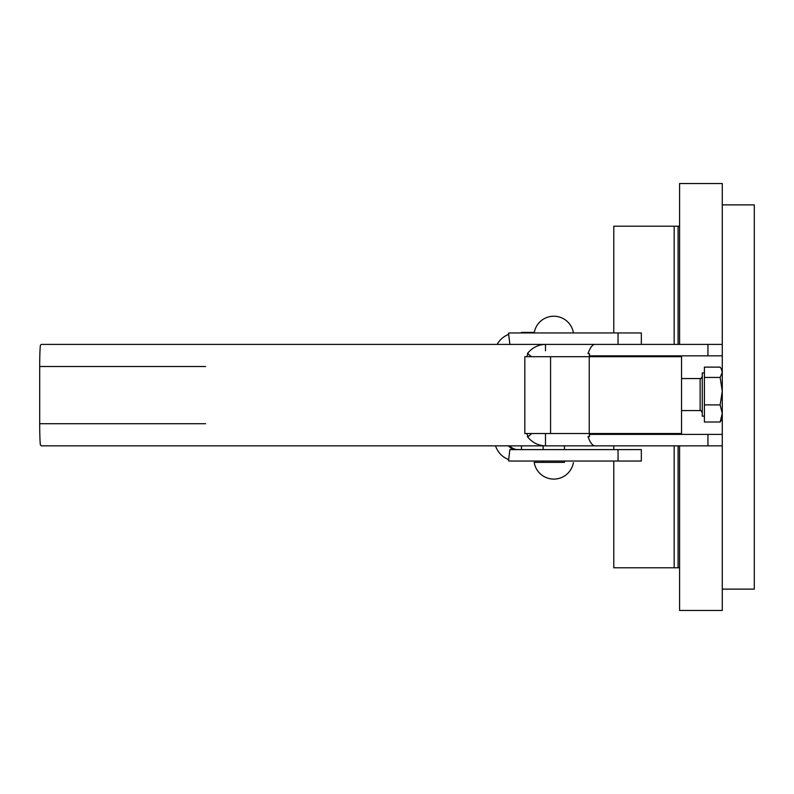 <?xml version="1.0" encoding="UTF-8"?>
<svg xmlns="http://www.w3.org/2000/svg" width="794" height="794" viewBox="0 0 794 794"><rect width="100%" height="100%" fill="white"/><g stroke="black" fill="none" stroke-linecap="round" stroke-linejoin="round"><path stroke-width="1.19" d="M524.268 449.603L516.646 449.523A10.669 10.659 90 0 1 509.798 445.841M508.388 445.841A10.669 10.659 -90 0 0 515.237 449.523L509.887 449.523A10.669 10.659 -90 0 0 511.157 449.603L641.344 449.603L641.344 461.036L618.04 461.036L618.04 449.603M618.04 461.036L511.157 461.036A22.113 22.093 90 0 1 508.517 460.887L509.887 449.523M508.676 459.607A22.113 22.093 90 0 1 495.525 445.841M531.742 356.714L527.375 353.598C532.208 347.653 538.243 344.586 545.488 344.398L511.157 344.398A10.669 10.659 -90 0 0 509.887 344.477L508.517 333.113A22.113 22.093 90 0 1 511.157 332.954L618.04 332.954L618.04 344.398L641.344 344.398L641.344 332.954L618.04 332.954M497.153 344.398A22.113 22.093 90 0 1 508.676 334.393M677.52 434.397L677.52 433.524M657.531 433.524L657.531 434.397M654.097 433.524L653.79 434.397M677.52 356.714L677.52 355.841M657.531 355.841L657.531 356.714M653.79 355.841L654.097 356.714M531.742 433.524L528.218 436.64A22.113 18.014 -90 0 1 526.69 433.524M545.488 434.397L545.488 445.841C538.253 445.662 532.218 442.595 527.375 436.64L528.218 436.64M722.282 445.841L223.968 445.841M524.824 433.524L524.824 356.714L681.53 356.714L681.53 433.524L524.824 433.524M722.262 344.398L545.488 344.398L545.488 350.809M526.69 356.714A22.113 18.014 -90 0 1 528.218 353.598M223.968 344.398L509.877 344.398L41.318 344.398L40.395 345.301A22.113 0.973 90 0 0 39.7 366.51L39.7 423.728A22.113 0.973 90 0 0 40.395 444.938L41.318 445.841L545.488 445.841M589.565 355.841L722.282 355.841M722.262 434.397L589.565 434.397M564.484 461.036L564.484 462.366L534.173 462.366L543.136 462.366L543.136 461.036M534.273 332.398L521.469 332.398L521.469 332.954M704.397 416.175L702.263 416.175L702.263 372.952L704.397 372.952M722.282 418.577L720.138 422.011L722.282 413.456L720.138 404.9L722.282 391.174L720.138 377.448L722.282 372.277L721.2 368.684L720.138 367.116L704.397 367.116L704.397 377.448L720.138 377.448M720.138 422.011L704.397 422.011L704.397 377.448M704.397 404.9L720.138 404.9M679.585 226.221L613.782 226.221L613.782 332.954M679.585 567.779L674.166 567.779L674.166 445.841M674.166 344.398L674.166 226.221M674.166 567.779L613.782 567.779L613.782 461.036M613.782 449.603L613.782 445.841M613.782 434.397L613.782 433.524M613.782 356.714L613.782 355.841M679.585 445.841L679.585 610.467L722.282 610.467L722.282 589.118L754.3 589.118L754.3 204.882L722.282 204.882L722.282 183.533L679.585 183.533L679.585 344.398M679.585 434.397L679.585 433.524M679.585 356.714L679.585 355.841M722.282 204.882L722.282 589.118M589.614 433.524L589.426 436.64A22.113 0.973 -90 0 1 589.346 433.524M591.996 433.524L594.775 434.397M594.775 445.841C592.443 445.662 590.18 442.595 587.977 436.64L589.426 436.64M611.301 433.524L589.237 433.524L589.237 356.714L611.301 356.714M589.614 356.714L589.426 353.598L587.977 353.598C590.18 347.653 592.443 344.586 594.775 344.398M594.775 355.841L591.996 356.714M589.346 356.714A22.113 0.973 -90 0 1 589.426 353.598M205.586 423.728L39.7 423.728M39.7 366.51L205.586 366.51M550.57 356.714L550.57 433.524M707.95 344.398L707.95 355.841M707.95 445.841L707.95 434.397M702.263 376.416C701.271 378.43 700.556 379.135 700.129 378.549L700.129 410.577C700.546 409.982 701.261 410.697 702.263 412.711M678.086 567.779L678.086 445.841M678.086 434.397L678.086 433.524M678.086 356.714L678.086 355.841M678.086 344.398L678.086 226.221M543.136 445.841L543.136 449.603M564.484 445.841L564.484 449.603M534.223 462.664A19.89 19.89 0 0 0 573.397 462.664M573.397 332.656A19.89 19.89 0 0 0 534.223 332.656M521.469 445.841L521.469 449.523M700.129 378.549L681.53 378.549M700.129 410.577L681.53 410.577M722.282 370.55L721.2 368.684"/></g></svg>
